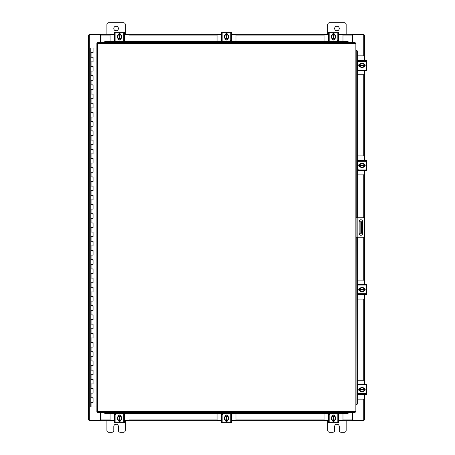 <?xml version="1.0" encoding="UTF-8"?>
<svg xmlns="http://www.w3.org/2000/svg" width="455" height="455" viewBox="0 0 455 455"><rect width="100%" height="100%" fill="white"/><g stroke="black" fill="none" stroke-linecap="round" stroke-linejoin="round"><path stroke-width="0.68" d="M90.841 397.744L93.076 397.744L90.841 397.744M92.934 402.345L90.772 402.345L93.076 402.345L92.934 397.744M90.841 388.542L93.076 388.542L90.841 388.542M92.934 393.143L90.772 393.143L93.076 393.143L92.934 388.542M90.841 379.339L93.076 379.339L90.841 379.339M92.934 383.94L90.772 383.94L93.076 383.94L92.934 379.339M90.841 370.137L93.076 370.137L90.841 370.137M92.934 374.738L90.772 374.738L93.076 374.738L92.934 370.137M90.841 360.934L93.076 360.934L90.841 360.934M92.934 365.536L90.772 365.536L93.076 365.536L92.934 360.934M90.841 351.732L93.076 351.732L90.841 351.732M92.934 356.333L90.772 356.333L93.076 356.333L92.934 351.732M90.841 342.53L93.076 342.53L90.841 342.53M92.934 347.131L90.772 347.131L93.076 347.131L92.934 342.53M90.841 333.327L93.076 333.327L90.841 333.327M92.934 337.928L90.772 337.928L93.076 337.928L92.934 333.327M90.841 324.125L93.076 324.125L90.841 324.125M92.934 328.726L90.772 328.726L93.076 328.726L92.934 324.125M90.841 314.923L93.076 314.923L90.841 314.923M92.934 319.524L90.772 319.524L93.076 319.524L92.934 314.923M90.841 305.72L93.076 305.72L90.841 305.72M92.934 310.321L90.772 310.321L93.076 310.321L92.934 305.72M90.841 296.518L93.076 296.518L90.841 296.518M92.934 301.119L90.772 301.119L93.076 301.119L92.934 296.518M90.841 287.315L93.076 287.315L90.841 287.315M92.934 291.917L90.772 291.917L93.076 291.917L92.934 287.315M90.841 278.113L93.076 278.113L90.841 278.113M92.934 282.714L90.772 282.714L93.076 282.714L92.934 278.113M90.841 268.911L93.076 268.911L90.841 268.911M92.934 273.512L90.772 273.512L93.076 273.512L92.934 268.911M90.841 259.708L93.076 259.708L90.841 259.708M92.934 264.31L90.772 264.31L93.076 264.31L92.934 259.708M90.841 250.506L93.076 250.506L90.841 250.506M92.934 255.107L90.772 255.107L93.076 255.107L92.934 250.506M90.841 241.304L93.076 241.304L90.841 241.304M92.934 245.905L90.772 245.905L93.076 245.905L92.934 241.304M90.841 232.101L93.076 232.101L90.841 232.101M92.934 236.702L90.772 236.702L93.076 236.702L92.934 232.101M90.841 222.899L93.076 222.899L90.841 222.899M92.934 227.5L90.772 227.5L93.076 227.5L92.934 222.899M90.841 213.696L93.076 213.696L90.841 213.696M92.934 218.298L90.772 218.298L93.076 218.298L92.934 213.696M90.841 204.494L93.076 204.494L90.841 204.494M92.934 209.095L90.772 209.095L93.076 209.095L92.934 204.494M90.841 195.292L93.076 195.292L90.841 195.292M92.934 199.893L90.772 199.893L93.076 199.893L92.934 195.292M90.841 186.089L93.076 186.089L90.841 186.089M92.934 190.69L90.772 190.69L93.076 190.69L92.934 186.089M90.841 176.887L93.076 176.887L90.841 176.887M92.934 181.488L90.772 181.488L93.076 181.488L92.934 176.887M90.841 167.685L93.076 167.685L90.841 167.685M92.934 172.286L90.772 172.286L93.076 172.286L92.934 167.685M90.841 158.482L93.076 158.482L90.841 158.482M92.934 163.083L90.772 163.083L93.076 163.083L92.934 158.482M90.841 149.28L93.076 149.28L90.841 149.28M92.934 153.881L90.772 153.881L93.076 153.881L92.934 149.28M90.841 140.077L93.076 140.077L90.841 140.077M92.934 144.679L90.772 144.679L93.076 144.679L92.934 140.077M90.841 130.875L93.076 130.875L90.841 130.875M92.934 135.476L90.772 135.476L93.076 135.476L92.934 130.875M90.841 121.673L93.076 121.673L90.841 121.673M92.934 126.274L90.772 126.274L93.076 126.274L92.934 121.673M90.841 112.47L93.076 112.47L90.841 112.47M92.934 117.072L90.772 117.072L93.076 117.072L92.934 112.47M90.841 103.268L93.076 103.268L90.841 103.268M92.934 107.869L90.772 107.869L93.076 107.869L92.934 103.268M90.841 94.066L93.076 94.066L90.841 94.066M92.934 98.667L90.772 98.667L93.076 98.667L92.934 94.066M90.841 84.863L93.076 84.863L90.841 84.863M92.934 89.464L90.772 89.464L93.076 89.464L92.934 84.863M90.841 75.661L93.076 75.661L90.841 75.661M92.934 80.262L90.772 80.262L93.076 80.262L92.934 75.661M90.841 66.458L93.076 66.458L90.841 66.458M92.934 71.06L90.772 71.06L93.076 71.06L92.934 66.458M90.841 57.256L93.076 57.256L90.841 57.256M92.934 61.857L90.772 61.857L93.076 61.857L92.934 57.256M93.008 48.054L90.841 48.054M92.934 52.655L90.772 52.655L93.076 52.655L93.076 48.054L96.875 48.054M90.772 48.054L90.772 406.946L96.875 406.946M334.658 28.5A2.298 2.298 0 0 0 336.956 30.803A2.298 2.298 0 0 0 339.259 28.5A2.298 2.298 0 0 0 336.956 26.202A2.298 2.298 0 0 0 334.658 28.5M346.158 34.25L346.158 24.496A1.746 1.746 0 0 0 344.412 22.75L329.505 22.75A1.746 1.746 0 0 0 327.754 24.496L327.754 34.25M327.754 420.75L327.754 430.504A1.746 1.746 0 0 0 329.505 432.25L332.906 432.25A1.746 1.746 0 0 0 334.658 430.504L334.658 426.5A2.298 2.298 0 0 1 336.956 424.197A2.298 2.298 0 0 1 339.259 426.5L339.259 430.504A1.746 1.746 0 0 0 341.005 432.25L344.412 432.25A1.746 1.746 0 0 0 346.158 430.504L346.158 420.75M355.975 217.746L363.192 217.746A1.433 1.433 0 0 1 364.626 219.179L364.626 235.821A1.433 1.433 0 0 1 363.192 237.254L355.975 237.254M356.896 237.254L356.896 217.746M362.612 233.569L362.612 221.488A1.723 1.723 0 0 0 360.883 219.759A1.723 1.723 0 0 0 359.16 221.488L359.16 233.569A1.723 1.723 0 0 0 360.883 235.292A1.723 1.723 0 0 0 362.612 233.569M362.032 233.25L360.832 233.25L360.832 221.75L362.032 221.75L362.032 233.25M359.16 233.25L360.832 233.25M362.032 224.048L361.293 224.048L361.293 230.952L362.032 230.952M359.16 221.75L360.832 221.75M361.293 233.25L361.293 230.952M361.293 224.048L361.293 221.75M113.801 28.5A2.298 2.298 0 0 0 116.105 30.803A2.298 2.298 0 0 0 118.402 28.5A2.298 2.298 0 0 0 116.105 26.202A2.298 2.298 0 0 0 113.801 28.5M125.307 34.25L125.307 24.496A1.746 1.746 0 0 0 123.555 22.75L108.648 22.75A1.746 1.746 0 0 0 106.902 24.496L106.902 34.25M106.902 420.75L106.902 430.504A1.746 1.746 0 0 0 108.648 432.25L112.055 432.25A1.746 1.746 0 0 0 113.801 430.504L113.801 426.5A2.298 2.298 0 0 1 116.105 424.197A2.298 2.298 0 0 1 118.402 426.5L118.402 430.504A1.746 1.746 0 0 0 120.154 432.25L123.555 432.25A1.746 1.746 0 0 0 125.307 430.504L125.307 420.75M357.283 174.862L363.238 174.862A1.103 1.103 0 0 0 364.341 173.759L364.341 170.398M364.341 160.37L364.341 157.009A1.103 1.103 0 0 0 363.238 155.906L357.283 155.906M357.579 160.507L357.283 160.507M357.283 170.261L357.579 170.261M364.478 164.232L364.478 166.536M359.604 166.61L359.604 164.164M364.051 164.272A2.298 2.298 0 0 1 364.051 166.496M364.011 166.57A2.298 2.298 0 0 1 362.083 167.685M361.998 167.685A2.298 2.298 0 0 1 360.07 166.57M360.024 166.496A2.298 2.298 0 0 1 360.024 164.272M360.07 164.198A2.298 2.298 0 0 1 361.998 163.083M362.083 163.083A2.298 2.298 0 0 1 364.011 164.198M363.135 163.692A2.013 2.013 0 0 1 364.028 165.04L364.051 164.227A2.326 2.326 0 0 0 364.051 164.221L362.038 163.061L360.03 164.221A2.326 2.326 0 0 1 360.03 164.221L360.024 165.728L364.028 165.728A2.013 2.013 0 0 1 363.135 167.076L362.038 167.707L360.03 166.547L360.053 165.728A2.013 2.013 0 0 0 360.946 167.076M360.946 163.692A2.013 2.013 0 0 0 360.053 165.04L364.051 165.04L364.051 166.547L363.135 167.076M361.128 163.59A2.013 2.013 0 0 1 362.953 163.59M362.953 167.178A2.013 2.013 0 0 1 361.128 167.178M363.943 164.09A1.291 1.291 0 0 1 365.189 165.387A1.291 1.291 0 0 1 363.943 166.678M358.13 169.527L357.579 169.527M357.579 161.701L357.579 160.37L366.502 160.37L366.502 161.701L357.579 161.701L357.579 169.067L366.502 169.067L366.502 170.398L357.579 170.398L357.579 169.067M360.138 166.678L360.019 166.678A1.291 1.291 0 0 1 358.728 165.387A1.291 1.291 0 0 1 360.019 164.09L360.138 164.09M366.502 161.701L366.502 169.067M357.283 74.791L363.238 74.791A1.103 1.103 0 0 0 364.341 73.687L364.341 70.326M364.341 60.293L364.341 56.938A1.103 1.103 0 0 0 363.238 55.834L357.283 55.834M357.579 60.435L357.283 60.435M357.283 70.189L357.579 70.189M364.478 64.155L364.478 66.464M359.604 66.532L359.604 64.087M364.051 64.195A2.298 2.298 0 0 1 364.051 66.424M364.011 66.498A2.298 2.298 0 0 1 362.083 67.613M361.998 67.613A2.298 2.298 0 0 1 360.07 66.498M360.024 66.424A2.298 2.298 0 0 1 360.024 64.195M360.07 64.127A2.298 2.298 0 0 1 361.998 63.012M362.083 63.012A2.298 2.298 0 0 1 364.011 64.127M363.135 63.62A2.013 2.013 0 0 1 364.028 64.963L364.051 64.149L362.038 62.989L360.03 64.149A2.326 2.326 0 0 1 360.03 64.149L360.024 65.656L364.028 65.656A2.013 2.013 0 0 1 363.135 66.999L362.038 67.636L360.03 66.475A2.326 2.326 0 0 1 360.024 66.47L360.053 65.656A2.013 2.013 0 0 0 360.946 66.999M360.946 63.62A2.013 2.013 0 0 0 360.053 64.963L364.051 64.963L364.051 66.47A2.326 2.326 0 0 1 364.051 66.475L363.135 66.999M361.128 63.512A2.013 2.013 0 0 1 362.953 63.512M362.953 67.107A2.013 2.013 0 0 1 361.128 67.107M363.943 64.019A1.291 1.291 0 0 1 365.189 65.31A1.291 1.291 0 0 1 363.943 66.601M357.579 61.63L357.579 60.293L366.502 60.293L366.502 61.63L357.579 61.63L357.579 68.989L366.502 68.989L366.502 70.326L357.579 70.326L357.579 68.989M360.138 66.601L360.019 66.601A1.291 1.291 0 0 1 358.728 65.31A1.291 1.291 0 0 1 360.019 64.019L360.138 64.019M366.502 61.63L366.502 68.989M129.032 41.286L129.032 35.581A1.103 1.103 0 0 0 127.929 34.478L124.568 34.478M114.541 34.478L111.179 34.478A1.103 1.103 0 0 0 110.076 35.581L110.076 41.286M118.402 34.341L120.706 34.341M120.78 39.215L118.328 39.215M118.442 34.762A2.298 2.298 0 0 1 120.666 34.762M120.74 34.807A2.298 2.298 0 0 1 121.855 36.736M121.855 36.815A2.298 2.298 0 0 1 120.74 38.749M120.666 38.789A2.298 2.298 0 0 1 118.442 38.789M118.368 38.749A2.298 2.298 0 0 1 117.253 36.815M117.253 36.736A2.298 2.298 0 0 1 118.368 34.807M117.862 35.678A2.013 2.013 0 0 1 119.21 34.79L118.397 34.762A2.326 2.326 0 0 0 118.391 34.768L117.231 36.775L118.391 38.789A2.326 2.326 0 0 1 118.391 38.789L119.898 38.789L119.898 34.79A2.013 2.013 0 0 1 121.246 35.678L121.877 36.775L120.717 38.789L119.898 38.76A2.013 2.013 0 0 0 121.246 37.873M117.862 37.873A2.013 2.013 0 0 0 119.21 38.76L119.21 34.762L120.717 34.762A2.326 2.326 0 0 1 120.717 34.768L121.246 35.678M117.76 37.691A2.013 2.013 0 0 1 117.76 35.86M121.349 35.86A2.013 2.013 0 0 1 121.349 37.691M118.26 34.876A1.291 1.291 0 0 1 119.557 33.63A1.291 1.291 0 0 1 120.848 34.876M115.871 41.24L114.541 41.24L114.541 32.316L115.871 32.316L115.871 41.24L123.237 41.24L123.237 32.316L124.568 32.316L124.568 41.24L123.237 41.24M120.848 38.681L120.848 38.794A1.291 1.291 0 0 1 119.557 40.091A1.291 1.291 0 0 1 118.26 38.794L118.26 38.681M115.871 32.316L123.237 32.316M236.008 41.286L236.008 35.581A1.103 1.103 0 0 0 234.905 34.478L231.544 34.478M221.517 34.478L218.155 34.478A1.103 1.103 0 0 0 217.052 35.581L217.052 41.286M225.379 34.341L227.682 34.341M227.756 39.215L225.305 39.215M225.418 34.762A2.298 2.298 0 0 1 227.642 34.762M227.716 34.807A2.298 2.298 0 0 1 228.831 36.736M228.831 36.815A2.298 2.298 0 0 1 227.716 38.749M227.642 38.789A2.298 2.298 0 0 1 225.418 38.789M225.344 38.749A2.298 2.298 0 0 1 224.23 36.815M224.23 36.736A2.298 2.298 0 0 1 225.344 34.807M224.838 35.678A2.013 2.013 0 0 1 226.186 34.79L225.367 34.762A2.326 2.326 0 0 0 225.367 34.768L224.207 36.775L225.367 38.789L226.874 38.789L226.874 34.79A2.013 2.013 0 0 1 228.222 35.678L228.854 36.775L227.693 38.789L226.874 38.76A2.013 2.013 0 0 0 228.222 37.873M224.838 37.873A2.013 2.013 0 0 0 226.186 38.76L226.186 34.762L227.693 34.762A2.326 2.326 0 0 1 227.693 34.768L228.222 35.678M224.736 37.691A2.013 2.013 0 0 1 224.736 35.86M228.325 35.86A2.013 2.013 0 0 1 228.325 37.691M225.236 34.876A1.291 1.291 0 0 1 226.533 33.63A1.291 1.291 0 0 1 227.824 34.876M230.674 40.688L230.674 41.24M222.848 41.24L221.517 41.24L221.517 32.316L222.848 32.316L222.848 41.24L230.213 41.24L230.213 32.316L231.544 32.316L231.544 41.24L230.213 41.24M227.824 38.681L227.824 38.794A1.291 1.291 0 0 1 226.533 40.091A1.291 1.291 0 0 1 225.236 38.794L225.236 38.681M222.848 32.316L230.213 32.316M221.517 38.647L221.517 39.198M342.985 41.286L342.985 35.581A1.103 1.103 0 0 0 341.881 34.478L338.52 34.478M328.493 34.478L325.132 34.478A1.103 1.103 0 0 0 324.028 35.581L324.028 41.286M332.355 34.341L334.658 34.341M334.732 39.215L332.281 39.215M332.395 34.762A2.298 2.298 0 0 1 334.618 34.762M334.692 34.807A2.298 2.298 0 0 1 335.807 36.736M335.807 36.815A2.298 2.298 0 0 1 334.692 38.749M334.618 38.789A2.298 2.298 0 0 1 332.395 38.789M332.321 38.749A2.298 2.298 0 0 1 331.206 36.815M331.206 36.736A2.298 2.298 0 0 1 332.321 34.807M331.814 35.678A2.013 2.013 0 0 1 333.162 34.79L332.343 34.762A2.326 2.326 0 0 0 332.343 34.768L331.183 36.775L332.343 38.789L333.851 38.789L333.851 34.79A2.013 2.013 0 0 1 335.198 35.678L335.83 36.775L334.67 38.789L333.851 38.76A2.013 2.013 0 0 0 335.198 37.873M331.814 37.873A2.013 2.013 0 0 0 333.162 38.76L333.162 34.762L334.67 34.762A2.326 2.326 0 0 1 334.67 34.768L335.198 35.678M331.712 37.691A2.013 2.013 0 0 1 331.712 35.86M335.301 35.86A2.013 2.013 0 0 1 335.301 37.691M332.213 34.876A1.291 1.291 0 0 1 333.509 33.63A1.291 1.291 0 0 1 334.8 34.876M337.65 40.688L337.65 41.24M329.824 41.24L328.493 41.24L328.493 32.316L329.824 32.316L329.824 41.24L337.189 41.24L337.189 32.316L338.52 32.316L338.52 41.24L337.189 41.24M334.8 38.681L334.8 38.794A1.291 1.291 0 0 1 333.509 40.091A1.291 1.291 0 0 1 332.213 38.794L332.213 38.681M329.824 32.316L337.189 32.316M324.028 413.714L324.028 419.419A1.103 1.103 0 0 0 325.132 420.522L328.493 420.522M338.52 420.522L341.881 420.522A1.103 1.103 0 0 0 342.985 419.419L342.985 413.714M334.658 420.659L332.355 420.659M332.281 415.785L334.732 415.785M334.618 420.238A2.298 2.298 0 0 1 332.395 420.238M332.321 420.192A2.298 2.298 0 0 1 331.206 418.264M331.206 418.185A2.298 2.298 0 0 1 332.321 416.251M332.395 416.211A2.298 2.298 0 0 1 334.618 416.211M334.692 416.251A2.298 2.298 0 0 1 335.807 418.185M335.807 418.264A2.298 2.298 0 0 1 334.692 420.192M335.198 419.322A2.013 2.013 0 0 1 333.851 420.21L334.67 420.238A2.326 2.326 0 0 0 334.67 420.232L335.83 418.225L334.67 416.211L333.162 416.211L333.162 420.21A2.013 2.013 0 0 1 331.814 419.322L331.183 418.225L332.343 416.211L333.162 416.24A2.013 2.013 0 0 0 331.814 417.127M335.198 417.127A2.013 2.013 0 0 0 333.851 416.24L333.851 420.238L332.343 420.238A2.326 2.326 0 0 1 332.343 420.232L331.814 419.322M335.301 417.309A2.013 2.013 0 0 1 335.301 419.14M331.712 419.14A2.013 2.013 0 0 1 331.712 417.309M334.8 420.124A1.291 1.291 0 0 1 333.509 421.37A1.291 1.291 0 0 1 332.213 420.124M329.363 414.312L329.363 413.76M337.189 413.76L338.52 413.76L338.52 422.684L337.189 422.684L337.189 413.76L329.824 413.76L329.824 422.684L328.493 422.684L328.493 413.76L329.824 413.76M332.213 416.319L332.213 416.206A1.291 1.291 0 0 1 333.509 414.909A1.291 1.291 0 0 1 334.8 416.206L334.8 416.319M337.189 422.684L329.824 422.684M338.52 413.76L338.52 414.789M217.052 413.714L217.052 419.419A1.103 1.103 0 0 0 218.155 420.522L221.517 420.522M231.544 420.522L234.905 420.522A1.103 1.103 0 0 0 236.008 419.419L236.008 413.714M227.682 420.659L225.379 420.659M225.305 415.785L227.756 415.785M227.642 420.238A2.298 2.298 0 0 1 225.418 420.238M225.344 420.192A2.298 2.298 0 0 1 224.23 418.264M224.23 418.185A2.298 2.298 0 0 1 225.344 416.251M225.418 416.211A2.298 2.298 0 0 1 227.642 416.211M227.716 416.251A2.298 2.298 0 0 1 228.831 418.185M228.831 418.264A2.298 2.298 0 0 1 227.716 420.192M228.222 419.322A2.013 2.013 0 0 1 226.874 420.21L227.693 420.238A2.326 2.326 0 0 0 227.693 420.232L228.854 418.225L227.693 416.211L226.186 416.211L226.186 420.21A2.013 2.013 0 0 1 224.838 419.322L224.207 418.225L225.367 416.211L226.186 416.24A2.013 2.013 0 0 0 224.838 417.127M228.222 417.127A2.013 2.013 0 0 0 226.874 416.24L226.874 420.238L225.367 420.238A2.326 2.326 0 0 1 225.367 420.232L224.838 419.322M228.325 417.309A2.013 2.013 0 0 1 228.325 419.14M224.736 419.14A2.013 2.013 0 0 1 224.736 417.309M227.824 420.124A1.291 1.291 0 0 1 226.533 421.37A1.291 1.291 0 0 1 225.236 420.124M222.387 414.312L222.387 413.76M230.213 413.76L231.544 413.76L231.544 422.684L230.213 422.684L230.213 413.76L222.848 413.76L222.848 422.684L221.517 422.684L221.517 413.76L222.848 413.76M225.236 416.319L225.236 416.206A1.291 1.291 0 0 1 226.533 414.909A1.291 1.291 0 0 1 227.824 416.206L227.824 416.319M230.213 422.684L222.848 422.684M231.544 417.508L231.544 415.802M231.544 413.76L231.544 414.789M231.544 422.684L231.544 421.535M110.076 413.714L110.076 419.419A1.103 1.103 0 0 0 111.179 420.522L114.541 420.522M124.568 420.522L127.929 420.522A1.103 1.103 0 0 0 129.032 419.419L129.032 413.714M120.706 420.659L118.402 420.659M118.328 415.785L120.78 415.785M120.666 420.238A2.298 2.298 0 0 1 118.442 420.238M118.368 420.192A2.298 2.298 0 0 1 117.253 418.264M117.253 418.185A2.298 2.298 0 0 1 118.368 416.251M118.442 416.211A2.298 2.298 0 0 1 120.666 416.211M120.74 416.251A2.298 2.298 0 0 1 121.855 418.185M121.855 418.264A2.298 2.298 0 0 1 120.74 420.192M121.246 419.322A2.013 2.013 0 0 1 119.898 420.21L120.717 420.238A2.326 2.326 0 0 0 120.717 420.232L121.877 418.225L120.717 416.211L119.21 416.211L119.21 420.21A2.013 2.013 0 0 1 117.862 419.322L117.231 418.225L118.391 416.211L119.21 416.24A2.013 2.013 0 0 0 117.862 417.127M121.246 417.127A2.013 2.013 0 0 0 119.898 416.24L119.898 420.238L118.397 420.238A2.326 2.326 0 0 1 118.391 420.232L117.862 419.322M121.349 417.309A2.013 2.013 0 0 1 121.349 419.14M117.76 419.14A2.013 2.013 0 0 1 117.76 417.309M120.848 420.124A1.291 1.291 0 0 1 119.557 421.37A1.291 1.291 0 0 1 118.26 420.124M115.411 414.312L115.411 413.76M123.237 413.76L124.568 413.76L124.568 422.684L123.237 422.684L123.237 413.76L115.871 413.76L115.871 422.684L114.541 422.684L114.541 413.76L115.871 413.76M118.26 416.319L118.26 416.206A1.291 1.291 0 0 1 119.557 414.909A1.291 1.291 0 0 1 120.848 416.206L120.848 416.319M123.237 422.684L115.871 422.684M124.568 417.508L124.568 415.802M124.568 413.76L124.568 414.789M124.568 422.684L124.568 421.535M355.167 43.396L355.975 43.407L355.975 411.593L355.167 411.604L355.156 412.412L97.694 412.412L97.683 411.604L96.875 411.593L96.875 43.407L97.683 43.396L97.694 42.588L355.156 42.588L355.167 43.396L97.683 43.396L97.683 411.604L355.167 411.604L355.167 43.396M356.157 237.254L355.975 404.688L356.487 404.688L356.157 404.688A0.921 0.796 -90 0 0 356.936 403.773L357.283 403.773A0.921 0.796 90 0 1 356.498 404.688L356.487 404.688M357.283 51.227L356.936 51.227A0.921 0.796 -90 0 0 356.157 50.312L356.498 50.312A0.921 0.796 90 0 1 357.283 51.227L357.283 217.746M356.157 217.746L356.157 50.312L356.487 50.312M357.283 237.254L357.283 403.773M356.936 51.227L356.936 217.746M356.936 237.254L356.936 403.773M104.599 412.571L104.599 412.588A0.921 0.796 0 0 0 105.514 413.373L105.514 413.714A0.921 0.796 180 0 1 104.599 412.935L104.599 412.918M347.336 413.714L347.336 413.373A0.921 0.796 0 0 0 348.257 412.588L348.257 412.935A0.921 0.796 180 0 1 347.336 413.714L105.514 413.714M348.257 412.571L348.257 412.918M347.336 413.373L105.514 413.373M348.257 42.429L348.257 42.412A0.921 0.796 180 0 0 347.336 41.627L347.336 41.286A0.921 0.796 0 0 1 348.257 42.065L348.257 42.082M105.514 41.286L105.514 41.627A0.921 0.796 180 0 0 104.599 42.412L104.599 42.065A0.921 0.796 0 0 1 105.514 41.286L347.336 41.286M104.599 42.429L104.599 42.082M105.514 41.627L347.336 41.627M352.597 412.412L352.597 420.062L364.563 420.062L364.563 394.707M364.563 60.293L364.563 34.938L352.597 34.938L352.597 42.588M100.464 42.588L100.464 34.938L88.497 34.938L88.497 420.062L100.464 420.062L100.464 412.412M364.563 64.206L364.563 66.419M364.563 70.326L364.563 160.37M364.563 164.278L364.563 166.49M364.563 170.398L364.563 218.764M364.563 236.236L364.563 284.602M364.563 288.51L364.563 290.722M364.563 294.63L364.563 384.674M364.563 388.581L364.563 390.794M114.541 420.75L101.038 420.75L101.038 412.412M352.022 412.412L352.022 420.75L352.369 420.75L352.369 420.062L352.022 420.062M363.875 420.062L363.875 420.75L352.369 420.75M101.038 420.062L100.691 420.062L100.691 420.75L89.186 420.75L89.186 420.062M352.022 420.75L338.52 420.75M334.613 420.75L332.4 420.75M328.493 420.75L231.544 420.75M227.636 420.75L225.424 420.75M221.517 420.75L124.568 420.75M120.66 420.75L118.448 420.75M100.691 420.75L101.038 420.75M338.52 34.25L352.022 34.25L352.022 42.588M101.038 42.588L101.038 34.25L100.691 34.25L100.691 34.938L101.038 34.938M89.186 34.938L89.186 34.25L100.691 34.25M352.022 34.938L352.369 34.938L352.369 34.25L363.875 34.25L363.875 34.938M101.038 34.25L114.541 34.25M118.448 34.25L120.66 34.25M124.568 34.25L221.517 34.25M225.424 34.25L227.636 34.25M231.544 34.25L328.493 34.25M332.4 34.25L334.613 34.25M352.369 34.25L352.022 34.25M357.283 299.094L363.238 299.094A1.103 1.103 0 0 0 364.341 297.991L364.341 294.63M364.341 284.602L364.341 281.241A1.103 1.103 0 0 0 363.238 280.138L357.283 280.138M357.579 284.739L357.283 284.739M357.283 294.493L357.579 294.493M364.478 288.464L364.478 290.768M359.604 290.836L359.604 288.39M364.051 288.504A2.298 2.298 0 0 1 364.051 290.728M364.011 290.802A2.298 2.298 0 0 1 362.083 291.917M361.998 291.917A2.298 2.298 0 0 1 360.07 290.802M360.024 290.728A2.298 2.298 0 0 1 360.024 288.504M360.07 288.43A2.298 2.298 0 0 1 361.998 287.315M362.083 287.315A2.298 2.298 0 0 1 364.011 288.43M363.135 287.924A2.013 2.013 0 0 1 364.028 289.272L364.051 288.453L362.038 287.293L360.03 288.453A2.326 2.326 0 0 1 360.03 288.453L360.024 289.96L364.028 289.96A2.013 2.013 0 0 1 363.135 291.308L362.038 291.939L360.03 290.779L360.053 289.96A2.013 2.013 0 0 0 360.946 291.308M360.946 287.924A2.013 2.013 0 0 0 360.053 289.272L364.051 289.272L364.051 290.773L363.135 291.308M361.128 287.822A2.013 2.013 0 0 1 362.953 287.822M362.953 291.41A2.013 2.013 0 0 1 361.128 291.41M363.943 288.322A1.291 1.291 0 0 1 365.189 289.613A1.291 1.291 0 0 1 363.943 290.91M357.579 285.933L357.579 284.602L366.502 284.602L366.502 285.933L357.579 285.933L357.579 293.299L366.502 293.299L366.502 294.63L357.579 294.63L357.579 293.299M360.138 290.91L360.019 290.91A1.291 1.291 0 0 1 358.728 289.613A1.291 1.291 0 0 1 360.019 288.322L360.138 288.322M366.502 285.933L366.502 293.299M357.283 399.166L363.238 399.166A1.103 1.103 0 0 0 364.341 398.062L364.341 394.707M364.341 384.674L364.341 381.313A1.103 1.103 0 0 0 363.238 380.209L357.283 380.209M357.579 384.811L357.283 384.811M357.283 394.565L357.579 394.565M364.478 388.536L364.478 390.845M359.604 390.913L359.604 388.468M364.051 388.576A2.298 2.298 0 0 1 364.051 390.805M364.011 390.873A2.298 2.298 0 0 1 362.083 391.988M361.998 391.988A2.298 2.298 0 0 1 360.07 390.873M360.024 390.805A2.298 2.298 0 0 1 360.024 388.576M360.07 388.502A2.298 2.298 0 0 1 361.998 387.387M362.083 387.387A2.298 2.298 0 0 1 364.011 388.502M363.135 388.001A2.013 2.013 0 0 1 364.028 389.343L364.051 388.53A2.326 2.326 0 0 0 364.051 388.524L362.038 387.364L360.03 388.524A2.326 2.326 0 0 0 360.024 388.53L360.024 390.037L364.028 390.037A2.013 2.013 0 0 1 363.135 391.38L362.038 392.011L360.03 390.851L360.053 390.037A2.013 2.013 0 0 0 360.946 391.38M360.946 388.001A2.013 2.013 0 0 0 360.053 389.343L364.051 389.343L364.051 390.851L363.135 391.38M361.128 387.893A2.013 2.013 0 0 1 362.953 387.893M362.953 391.488A2.013 2.013 0 0 1 361.128 391.488M363.943 388.399A1.291 1.291 0 0 1 365.189 389.69A1.291 1.291 0 0 1 363.943 390.982M357.579 386.011L357.579 384.674L366.502 384.674L366.502 386.011L357.579 386.011L357.579 393.37L366.502 393.37L366.502 394.707L357.579 394.707L357.579 393.37M360.138 390.982L360.019 390.982A1.291 1.291 0 0 1 358.728 389.69A1.291 1.291 0 0 1 360.019 388.399L360.138 388.399M366.502 386.011L366.502 393.37M359.143 394.707L360.172 394.707M91.921 402.345L91.921 406.946M91.921 393.143L91.921 397.744M91.921 383.94L91.921 388.542M91.921 374.738L91.921 379.339M91.921 365.536L91.921 370.137M91.921 356.333L91.921 360.934M91.921 347.131L91.921 351.732M91.921 337.928L91.921 342.53M91.921 328.726L91.921 333.327M91.921 319.524L91.921 324.125M91.921 310.321L91.921 314.923M91.921 301.119L91.921 305.72M91.921 291.917L91.921 296.518M91.921 282.714L91.921 287.315M91.921 273.512L91.921 278.113M91.921 264.31L91.921 268.911M91.921 255.107L91.921 259.708M91.921 245.905L91.921 250.506M91.921 236.702L91.921 241.304M91.921 227.5L91.921 232.101M91.921 218.298L91.921 222.899M91.921 209.095L91.921 213.696M91.921 199.893L91.921 204.494M91.921 190.69L91.921 195.292M91.921 181.488L91.921 186.089M91.921 172.286L91.921 176.887M91.921 163.083L91.921 167.685M91.921 153.881L91.921 158.482M91.921 144.679L91.921 149.28M91.921 135.476L91.921 140.077M91.921 126.274L91.921 130.875M91.921 117.072L91.921 121.673M91.921 107.869L91.921 112.47M91.921 98.667L91.921 103.268M91.921 89.464L91.921 94.066M91.921 80.262L91.921 84.863M91.921 71.06L91.921 75.661M91.921 61.857L91.921 66.458M91.921 52.655L91.921 57.256M357.175 217.746L357.175 237.254M104.599 412.588L348.257 412.588M348.257 42.412L104.599 42.412M363.755 34.938L363.755 55.965M363.755 74.66L363.755 156.037M363.755 174.731L363.755 217.86M363.755 237.14L363.755 280.269M363.755 298.963L363.755 380.34M363.755 399.035L363.755 420.062M89.305 420.062L89.305 34.938M101.038 419.942L110.207 419.942M128.901 419.942L217.183 419.942M235.878 419.942L324.159 419.942M342.854 419.942L352.022 419.942M352.022 35.058L342.854 35.058M324.159 35.058L235.878 35.058M217.183 35.058L128.901 35.058M110.207 35.058L101.038 35.058M93.076 397.744L93.076 402.345M93.076 388.542L93.076 393.143M93.076 379.339L93.076 383.94M93.076 370.137L93.076 374.738M93.076 360.934L93.076 365.536M93.076 351.732L93.076 356.333M93.076 342.53L93.076 347.131M93.076 333.327L93.076 337.928M93.076 324.125L93.076 328.726M93.076 314.923L93.076 319.524M93.076 305.72L93.076 310.321M93.076 296.518L93.076 301.119M93.076 287.315L93.076 291.917M93.076 278.113L93.076 282.714M93.076 268.911L93.076 273.512M93.076 259.708L93.076 264.31M93.076 250.506L93.076 255.107M93.076 241.304L93.076 245.905M93.076 232.101L93.076 236.702M93.076 222.899L93.076 227.5M93.076 213.696L93.076 218.298M93.076 204.494L93.076 209.095M93.076 195.292L93.076 199.893M93.076 186.089L93.076 190.69M93.076 176.887L93.076 181.488M93.076 167.685L93.076 172.286M93.076 158.482L93.076 163.083M93.076 149.28L93.076 153.881M93.076 140.077L93.076 144.679M93.076 130.875L93.076 135.476M93.076 121.673L93.076 126.274M93.076 112.47L93.076 117.072M93.076 103.268L93.076 107.869M93.076 94.066L93.076 98.667M93.076 84.863L93.076 89.464M93.076 75.661L93.076 80.262M93.076 66.458L93.076 71.06M93.076 57.256L93.076 61.857"/></g></svg>
